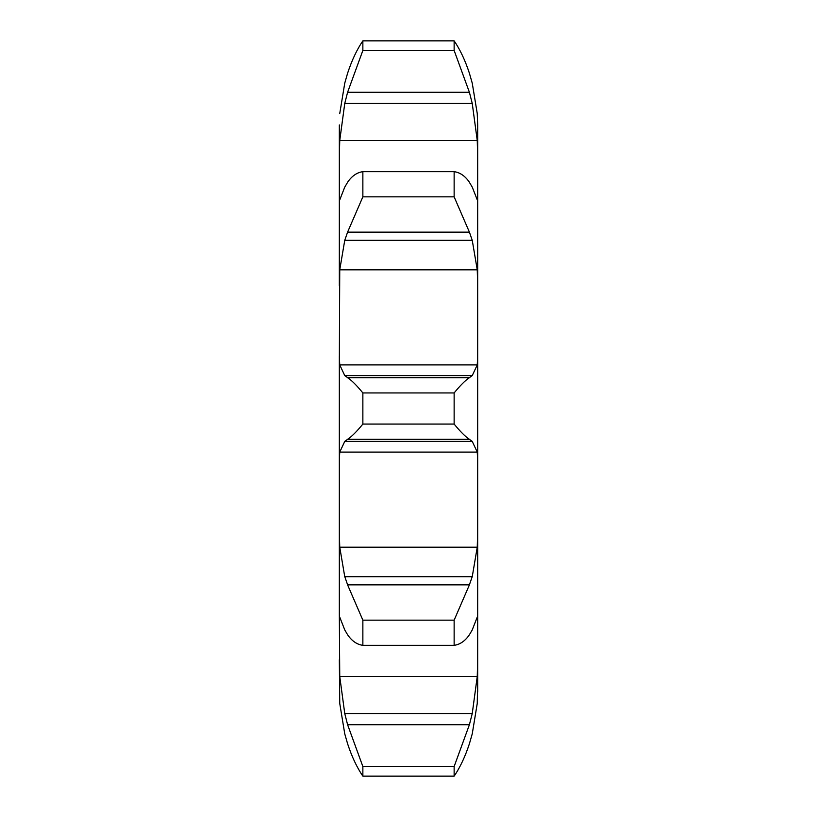 <?xml version="1.0" encoding="UTF-8"?>
<svg xmlns="http://www.w3.org/2000/svg" width="817" height="817" viewBox="0 0 817 817"><rect width="100%" height="100%" fill="white"/><g stroke="black" fill="none" stroke-linecap="round" stroke-linejoin="round"><path stroke-width="1.23" d="M347.593 743.756L344.754 733.85L339.749 703.447L339.331 659.727L339.749 703.447L344.754 733.85L347.593 743.756C351.841 756.685 356.927 767.48 362.86 776.15L362.86 766.53L347.593 724.699L469.407 724.699L472.246 713.527L477.251 676.507L477.669 659.727L477.669 188.308L477.669 200.921L472.246 187.083M469.407 724.699L454.14 766.53L454.14 776.15C460.073 767.48 465.159 756.685 469.407 743.756L472.246 733.85L477.251 703.447L477.669 680.673M339.331 188.308L339.331 285.562L339.331 124.94L339.331 157.273L339.749 140.493L477.251 140.493L477.669 157.273L477.669 124.94L477.669 188.308M477.669 659.727L477.669 692.06M339.749 547.186L477.251 547.186L472.246 576.679L344.754 576.679L339.749 547.186L339.331 531.438L339.331 616.079L339.331 460.808L339.749 452.097L477.251 452.097L477.669 460.808M339.331 361.451L339.749 269.814L477.251 269.814L477.669 285.562M339.331 124.94L339.331 136.327M339.749 364.903L477.251 364.903L472.246 375.606L344.754 375.606L339.749 364.903L339.331 356.192L339.331 460.808M347.593 724.699L344.754 713.527L339.749 676.507L339.341 616.038M469.407 743.756L472.246 733.85L477.251 703.447M339.331 616.079L344.754 629.917L347.593 634.748C351.841 640.977 356.927 644.501 362.86 645.338L362.86 620.154L347.593 584.87L469.407 584.87L454.14 620.154L454.14 645.338C460.073 644.501 465.159 640.977 469.407 634.748L472.246 629.917L477.659 616.038M477.251 547.186L477.669 531.438M469.091 585.687L472.502 575.862M454.14 392.936L362.86 392.936C356.927 385.624 351.841 380.528 347.593 377.679L469.407 377.679C465.159 380.528 460.073 385.624 454.14 392.936L454.14 424.064C460.073 431.376 465.159 436.472 469.407 439.321L472.246 441.394L477.251 452.097M477.251 364.903L477.669 356.192M469.091 377.883L472.502 375.391M469.407 182.252C465.159 176.023 460.073 172.499 454.14 171.662L454.14 196.846L469.407 232.13L472.246 240.321L477.251 269.814M469.091 181.772L472.502 187.573M339.749 140.493L344.754 103.473L347.593 92.301L469.407 92.301L454.14 50.47L454.14 40.85C460.073 49.52 465.159 60.315 469.407 73.244L472.246 83.15L477.251 113.553L477.669 124.94M344.754 187.083L339.341 200.962M469.407 92.301L472.246 103.473L477.251 140.493M469.407 73.244L472.246 83.15L477.251 113.553M344.498 575.862L347.909 585.687M339.749 452.097L344.754 441.394L347.593 439.321C351.841 436.472 356.927 431.376 362.86 424.064L362.86 392.936M344.498 375.391L347.909 377.883M339.749 269.814L344.754 240.321L347.593 232.13L362.86 196.846L362.86 171.662C356.927 172.499 351.841 176.023 347.593 182.252M344.498 187.573L347.909 181.772M347.593 73.244L344.754 83.15L339.749 113.553L344.754 83.15L347.593 73.244C351.841 60.315 356.927 49.52 362.86 40.85L362.86 50.47L347.593 92.301M454.14 766.53L362.86 766.53M454.14 776.15L362.86 776.15M454.14 620.154L362.86 620.154M454.14 645.338L362.86 645.338M344.754 441.394L472.246 441.394M347.593 439.321L469.407 439.321M454.14 424.064L362.86 424.064M344.754 240.321L472.246 240.321M454.14 171.662L362.86 171.662M454.14 196.846L362.86 196.846M347.593 232.13L469.407 232.13M344.754 103.473L472.246 103.473M454.14 40.85L362.86 40.85M454.14 50.47L362.86 50.47M339.749 676.507L477.251 676.507M344.754 713.527L472.246 713.527"/></g></svg>
